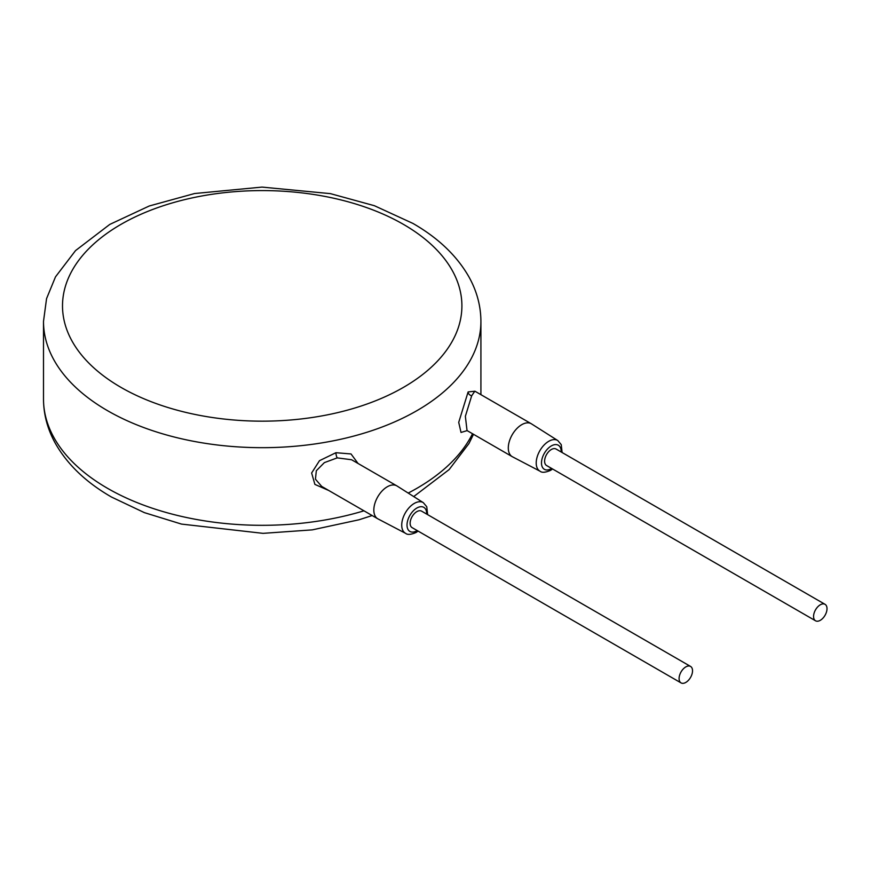 <?xml version="1.0" encoding="UTF-8"?>
<svg xmlns="http://www.w3.org/2000/svg" width="870" height="870" viewBox="0 0 870 870"><rect width="100%" height="100%" fill="white"/><g stroke="black" fill="none" stroke-linecap="round" stroke-linejoin="round"><path stroke-width="1.3" d="M474.987 391.217L468.114 391.924L458.718 422.363L461.024 432.444L467.125 430.617M358.059 463.482L351.034 453.955L335.929 452.704L319.486 460.687L311.634 472.997L314.897 484.405L328.795 490.506M427.638 514.638L426.757 506.742L423.331 502.675L397.003 485.971A19.02 10.984 120 0 0 396.774 485.841L351.578 459.741L337.212 457.881L324.369 462.622L316.321 470.735L315.44 479.196L321.726 486.428L377.765 518.781A19.02 10.984 120 0 0 377.993 518.901L405.616 533.353C407.432 534.963 410.912 534.68 416.067 532.494L418.133 531.102M396.774 485.841A19.02 10.984 120 0 0 387.27 486.776A19.02 10.984 120 0 0 374.85 503.534A19.02 10.984 120 0 0 377.765 518.781M690.562 666.431L421.613 511.158A9.505 5.492 120 0 0 416.86 511.625A9.505 5.492 120 0 0 410.64 519.999A9.505 5.492 120 0 0 412.097 527.622L681.058 682.906A9.505 5.492 120 0 0 685.81 682.428A9.505 5.492 120 0 0 692.02 674.054A9.505 5.492 120 0 0 690.562 666.431A9.505 5.492 120 0 0 685.81 666.898A9.505 5.492 120 0 0 679.6 675.283A9.505 5.492 120 0 0 681.058 682.906M825.043 604.324L556.082 449.04A9.505 5.492 120 0 0 551.33 449.507A9.505 5.492 120 0 0 545.12 457.892A9.505 5.492 120 0 0 546.577 465.515L815.538 620.788A9.505 5.492 120 0 0 820.29 620.321A9.505 5.492 120 0 0 826.5 611.936A9.505 5.492 120 0 0 825.043 604.324A9.505 5.492 120 0 0 820.29 604.791A9.505 5.492 120 0 0 814.081 613.176A9.505 5.492 120 0 0 815.538 620.788M562.118 452.52L561.237 444.635L557.8 440.557L531.483 423.864A19.02 10.984 120 0 0 531.255 423.723A19.02 10.984 120 0 0 521.75 424.669A19.02 10.984 120 0 0 509.32 441.427A19.02 10.984 120 0 0 512.234 456.663A19.02 10.984 120 0 0 512.473 456.793L540.096 471.235C541.912 472.856 545.392 472.562 550.547 470.376L552.602 468.995M474.737 391.337L471.692 395.763L465.363 416.295L467.038 430.563L512.234 456.663M363.975 510.81A218.707 126.27 180 0 1 107.554 488.331A218.707 126.27 180 0 1 43.5 399.047L43.5 321.411A218.707 126.27 0 0 0 107.554 410.694A218.707 126.27 0 0 0 345.901 438.067A218.707 126.27 0 0 0 480.914 321.411C480.827 305.914 476.847 291.08 468.952 276.921C456.902 255.802 438.23 237.967 412.913 223.416L374.372 205.701L330.426 193.64L262.022 187.093L194.575 193.531L149.281 205.983L109.761 224.427L75.538 250.593L55.495 276.856L46.556 298.627L43.5 321.411M472.508 433.728A218.707 126.27 180 0 1 408.193 493.072M335.929 452.704A3.806 1.044 -101.7 0 0 337.212 457.881M423.331 502.675A17.715 10.233 120 0 0 414.261 503.425A17.715 10.233 120 0 0 402.625 519.227A17.715 10.233 120 0 0 405.616 533.353M426.691 514.083A13.92 8.037 120 0 0 416.86 508.026A13.92 8.037 120 0 0 407.019 525.067A13.92 8.037 120 0 0 416.86 530.754A13.92 8.037 120 0 0 417.176 530.559M561.172 451.976A13.92 8.037 120 0 0 551.33 445.918A13.92 8.037 120 0 0 541.488 462.96A13.92 8.037 120 0 0 551.33 468.636A13.92 8.037 120 0 0 551.656 468.441M557.8 440.557A17.715 10.233 120 0 0 548.731 441.308A17.715 10.233 120 0 0 537.105 457.12A17.715 10.233 120 0 0 540.096 471.235M468.114 391.924A3.806 2.925 -148.2 0 0 471.692 395.763M121.006 387.4A199.687 115.286 0 0 0 403.408 387.4A199.687 115.286 0 0 0 403.408 224.351A199.687 115.286 0 0 0 121.006 224.351A199.687 115.286 0 0 0 121.006 387.4M372.153 515.54L359.016 519.781L312.243 529.873L263.034 533.353L181.493 524.088L144.387 512.637L111.501 497.042C86.108 482.437 67.381 464.536 55.343 443.33C47.524 429.225 43.576 414.468 43.5 399.047M473.497 434.304L468.952 443.537L449.127 469.593L413.718 496.574M480.914 394.654L480.914 321.411M475.227 391.38L531.255 423.723"/></g></svg>
